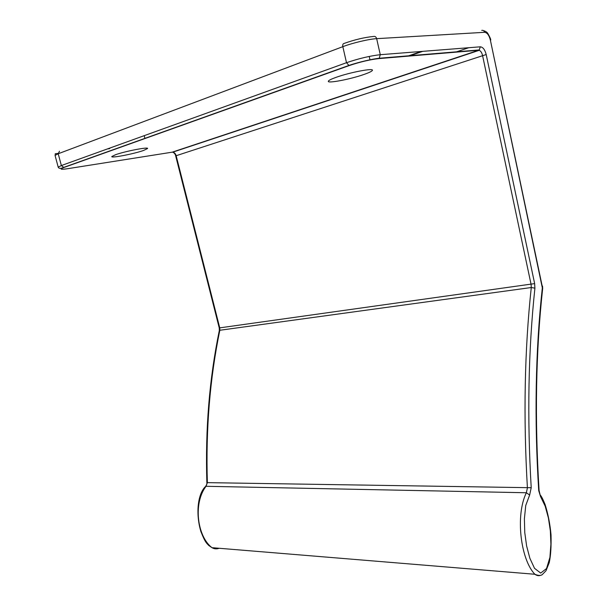 <?xml version="1.0" encoding="UTF-8"?>
<svg xmlns="http://www.w3.org/2000/svg" width="606" height="606" viewBox="0 0 606 606"><rect width="100%" height="100%" fill="white"/><g stroke="black" fill="none" stroke-linecap="round" stroke-linejoin="round"><path stroke-width="0.91" d="M115.534 154.727C125.23 151.197 149.265 146.599 147.523 148.568L143.554 150.462C133.812 153.939 110.353 158.454 111.837 156.522L115.534 154.727M336.277 77.273C349.957 72.341 374.16 67.766 372.372 70.387C371.902 71.319 369.084 72.682 363.918 74.477C350.23 79.318 326.816 83.764 328.346 81.174C328.755 80.31 331.399 79.007 336.277 77.273M540.514 496.473L545.173 506.154L548.415 518.001L550.346 530.864L550.915 544.203L549.922 557.368L546.536 568.549L540.688 573.079L534.522 568.307L529.871 558.285L526.622 545.983L524.766 532.576L524.395 518.774L525.743 505.487L529.644 495.011L531.212 487.716C527.061 417.019 528.296 350.503 534.909 288.161L534.651 283.616L486.194 54.532C484.921 49.677 482.959 47.101 480.323 46.806L380.273 54.699L376.667 38.663L484.573 32.307C487.179 32.648 489.11 35.239 490.368 40.064L542.325 287.865C535.439 351.056 534.234 418.64 538.711 490.618L539.082 490.489L540.514 496.473L538.711 490.618M468.733 47.722L455.447 52.199M531.212 487.716L207.366 482.641C205.729 429.253 209.888 378.455 219.834 330.262L531.273 287.524L531.106 284.494L482.535 55.404C481.853 52.646 480.732 50.949 479.187 50.328L478.611 50.268L479.248 49.934L480.323 46.806M529.644 495.011L526.356 492.754L527.409 487.891C523.266 416.89 524.561 350.101 531.273 287.524L534.909 288.161M421.132 51.472L407.527 56.206M373.584 36.466C364.691 37.299 354.836 39.632 344.026 43.458C342.92 43.73 342.526 44.799 342.829 46.67L58.206 153.75L61.365 165.544L346.503 62.706L342.829 46.67C352.601 42.928 369.115 39.026 376.667 38.663C376.099 36.86 375.069 36.133 373.584 36.466M205.623 486.383C206.669 484.808 207.085 483.543 206.858 482.596L206.858 482.596C205.222 429.321 209.373 378.644 219.311 330.55L219.834 330.262L219.766 327.952L176.172 155.712L486.194 54.532M219.243 327.937L534.651 283.616M59.486 151.212L58.206 153.75L55.063 155.447L58.199 167.142L61.365 165.544L63.85 167.514L349.094 65.615L346.503 62.706C358.888 58.502 370.145 55.835 380.273 54.699L379.235 58.244L378.568 58.623L478.611 50.268L172.157 152.182L67.539 168.718M63.85 167.514C59.214 169.339 60.539 169.725 67.834 168.673M378.568 58.623C369.736 59.646 359.903 61.979 349.094 65.615M58.335 167.423L58.199 167.142C58.835 168.619 60.555 168.741 63.357 167.521L348.594 65.562C359.252 61.88 373.538 58.774 379.235 58.244L479.248 49.934L479.187 50.328L172.763 152.167C174.392 153 175.369 154.257 175.687 155.924L176.172 155.712C175.543 153.659 174.407 152.477 172.763 152.167L171.862 152.227M490.368 40.064L542.241 286.343M481.74 30.414C483.141 30.111 484.088 30.739 484.573 32.307M542.665 288.448L542.325 287.865M206.858 482.596L207.366 482.641L206.025 486.292L526.356 492.754C515.055 515.782 520.865 560.027 534.893 574.268L534.893 574.268C536.787 575.715 538.757 576.041 540.81 575.245M175.687 155.924L219.243 327.96L219.319 330.512M540.575 495.36C541.309 496.45 542.234 497.511 545.097 504.533C548.082 513.971 550.059 524.092 551.028 534.878C551.324 546.642 550.725 555.907 549.225 562.671L545.998 570.754L542.12 574.746C540.431 575.783 538.022 575.624 534.893 574.268L211.971 547.68L208.812 545.514C206.888 543.393 205.396 543.067 200.897 531.583C195.602 513.956 197.662 494.064 205.389 486.618L206.025 486.292C192.882 503.556 197.351 536.59 211.971 547.68L211.971 547.68C214.229 548.991 216.63 549.188 219.183 548.271M107.429 148.932L109.769 148.591M58.131 153.394C53.54 153.969 55.85 153.356 55.063 155.447L55.138 155.719M144.948 138.547L144.213 135.668M422.7 51.351L409.103 56.07M370.008 59.933L369.213 56.434M490.731 40.102C490.921 39.443 489.981 37.292 487.928 33.648C487.375 32.429 485.876 31.406 483.429 30.588M542.544 286.13L542.673 288.388C535.81 351.397 534.613 418.761 539.082 490.489"/></g></svg>

